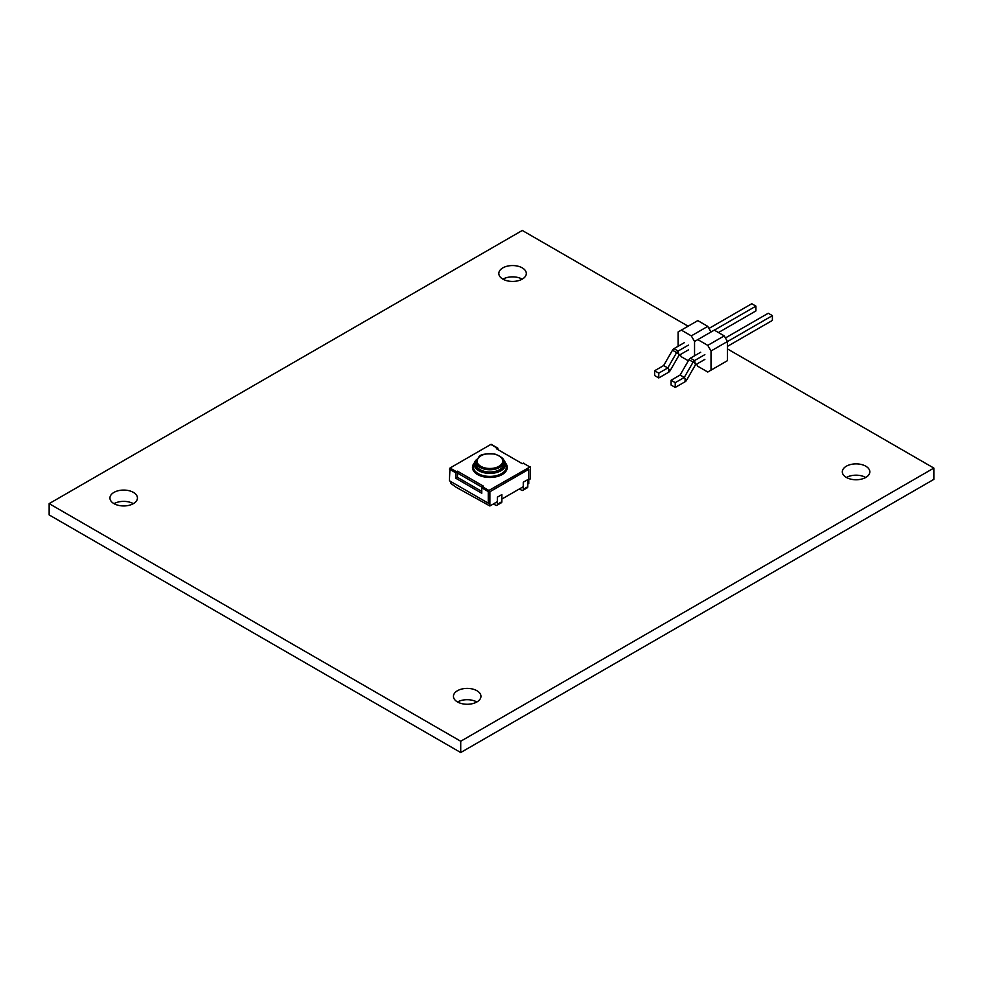 <?xml version="1.0" encoding="UTF-8"?>
<svg xmlns="http://www.w3.org/2000/svg" width="983" height="983" viewBox="0 0 983 983"><rect width="100%" height="100%" fill="white"/><g stroke="black" fill="none" stroke-linecap="round" stroke-linejoin="round"><path stroke-width="1.47" d="M527.797 484.091L528.768 483.525L528.768 469.309L489.878 491.758L528.768 469.309L528.768 479.79L530.39 478.856L530.39 467.257L523.902 463.509M450.988 481.658L450.988 483.525L456.173 487.273L489.878 505.987L497.337 501.674M457.476 473.056L481.965 487.199L457.476 473.056L457.476 471.176L483.403 486.143L481.781 487.838L481.781 493.257L455.854 478.291L457.476 477.357L457.476 473.056M501.871 499.057L523.263 486.708M489.878 505.987L489.878 491.758L489.878 502.239L488.256 503.173L488.256 491.574L481.781 487.838M523.263 489.325L527.797 486.708L527.797 479.606L523.263 482.223L523.263 489.325A2.285 1.327 60 0 1 522.784 490.382A2.285 1.327 60 0 1 521.641 490.259L519.368 488.956M527.797 486.708A2.285 1.327 60 0 1 527.318 487.765L522.784 490.382M497.337 504.291L501.871 501.674L501.871 494.572L497.337 497.189L497.337 504.291A2.285 1.327 60 0 1 496.857 505.348A2.285 1.327 60 0 1 495.715 505.237L493.441 503.923M501.871 501.674A2.285 1.327 60 0 1 501.391 502.731L496.857 505.348M488.256 491.574L488.907 490.456L530.193 466.827M455.854 478.291L455.854 472.86L457.476 471.176M456.505 471.742L450.017 468.006L490.849 444.427L491.5 444.795M497.976 449.661L497.791 448.125L496.366 448.727L522.28 463.693L523.718 463.091M450.017 468.006L449.366 480.724L488.256 503.173M481.781 491.389L457.476 477.357M476.128 461.826L476.128 464.074A13.75 7.938 0 0 0 489.878 472.012A13.75 7.938 0 0 0 503.628 464.074L503.628 461.826C504.795 459.43 501.871 456.837 494.879 454.06C485.749 453.47 480.454 454.343 479.016 456.69L476.128 461.826A13.75 7.938 0 0 0 480.159 467.441A13.75 7.938 0 0 0 495.137 469.161A13.75 7.938 0 0 0 503.628 461.826M714.322 330.153L755.927 306.131L751.774 303.735L708.964 328.445M718.462 332.549L755.927 310.923L755.927 306.131M654.629 370.751L654.629 375.543L658.77 377.939L658.77 373.147L654.629 370.751L663.636 365.553L667.789 367.949L676.636 352.602A2.937 1.696 -60 0 1 678.11 351.054L688.395 345.119M663.636 365.553L672.495 350.206A2.937 1.696 -60 0 1 673.957 348.658L684.242 342.723M658.77 377.939L668.649 372.238A2.937 1.696 120 0 0 670.111 370.689L678.97 355.354L688.395 349.911M658.77 373.147L667.789 367.949L670.111 370.689M727.469 341.568L772.392 315.629L768.239 313.245L725.429 337.955M727.469 346.36L772.392 320.421L772.392 315.629M671.082 380.261L671.082 385.053L675.235 387.437L675.235 382.657L671.082 380.261L680.101 375.051L684.254 377.447L693.101 362.113A2.937 1.696 -60 0 1 694.576 360.564L704.86 354.63M680.101 375.051L688.96 359.717A2.937 1.696 -60 0 1 690.422 358.168L700.707 352.233M675.235 387.437L685.102 381.748A2.937 1.696 120 0 0 686.576 380.2L695.436 364.853L704.86 359.409M675.235 382.657L684.254 377.447L686.576 380.2M707.772 326.368L697.795 320.605L681.33 330.116L691.307 335.879L707.772 326.368L711.016 331.984M691.307 335.879L694.551 341.494L694.551 355.785L694.551 341.494L697.795 339.614L707.772 345.377L724.238 335.879L727.469 341.494L727.469 360.65L707.772 372.029L697.795 366.266L696.591 364.189M688.333 360.798L681.33 356.755L680.125 354.679M678.086 346.286L678.086 331.984L681.33 330.116M697.795 339.614L714.248 330.116L724.238 335.879M707.772 345.377L711.016 350.992L711.016 370.149M711.016 350.992L727.469 341.494M727.469 348.928L933.85 468.08L933.85 479.372L460.72 752.536L49.15 514.92L49.15 503.628L522.28 230.464L688.112 326.196M933.85 468.08L460.72 741.243L49.15 503.628M460.72 752.536L460.72 741.243M522.219 279.147A13.75 7.938 0 0 0 502.903 279.147M502.841 279.111A13.75 7.938 0 0 0 517.82 280.831A13.75 7.938 0 0 0 526.31 273.495A13.75 7.938 0 0 0 512.561 265.557A13.75 7.938 0 0 0 498.811 273.495A13.75 7.938 0 0 0 502.841 279.111M133.344 503.665A13.75 7.938 0 0 0 114.028 503.665M113.967 503.628A13.75 7.938 0 0 0 128.945 505.348A13.75 7.938 0 0 0 137.436 498.012A13.75 7.938 0 0 0 123.686 490.075A13.75 7.938 0 0 0 109.936 498.012A13.75 7.938 0 0 0 113.967 503.628M865.728 477.468A13.75 7.938 0 0 0 846.412 477.468M846.351 477.431A13.75 7.938 0 0 0 861.341 479.151A13.75 7.938 0 0 0 869.82 471.815A13.75 7.938 0 0 0 856.07 463.878A13.75 7.938 0 0 0 842.32 471.815A13.75 7.938 0 0 0 846.351 477.431M476.853 701.985A13.75 7.938 0 0 0 457.537 701.985M457.476 701.948A13.75 7.938 0 0 0 472.454 703.668A13.75 7.938 0 0 0 480.945 696.333A13.75 7.938 0 0 0 467.195 688.395A13.75 7.938 0 0 0 453.446 696.333A13.75 7.938 0 0 0 457.476 701.948M480.81 466.311A12.828 7.409 0 0 0 502.276 462.993A12.828 7.409 0 0 0 486.56 453.925A12.828 7.409 0 0 0 480.81 466.311M488.907 490.456L482.432 486.708M497.337 448.162L490.849 444.427M529.739 466.876L523.263 463.14M474.42 462.833A17.387 10.039 0 0 0 489.878 477.48A17.387 10.039 0 0 0 505.336 462.833M455.854 472.86L449.366 469.124M476.681 459.466A15.679 9.044 0 0 0 474.494 462.637L473.671 465.082A16.502 9.535 0 0 0 489.878 476.411A16.502 9.535 0 0 0 506.085 465.082L505.274 462.637A15.679 9.044 0 0 0 503.087 459.466M476.718 459.393L474.494 462.637A15.679 9.044 0 0 0 489.878 473.401A15.679 9.044 0 0 0 505.274 462.637L503.038 459.393M476.509 459.86A15.237 8.798 0 0 0 489.878 472.86A15.237 8.798 0 0 0 503.247 459.86M678.97 355.354L678.11 351.054L673.957 348.658M678.11 353.45L672.495 350.206M668.649 372.238L668.649 369.841M695.436 364.853L694.576 360.564L690.422 358.168M694.576 362.96L688.96 359.717M685.102 381.748L685.102 379.352M497.791 448.125L491.316 444.377"/></g></svg>
